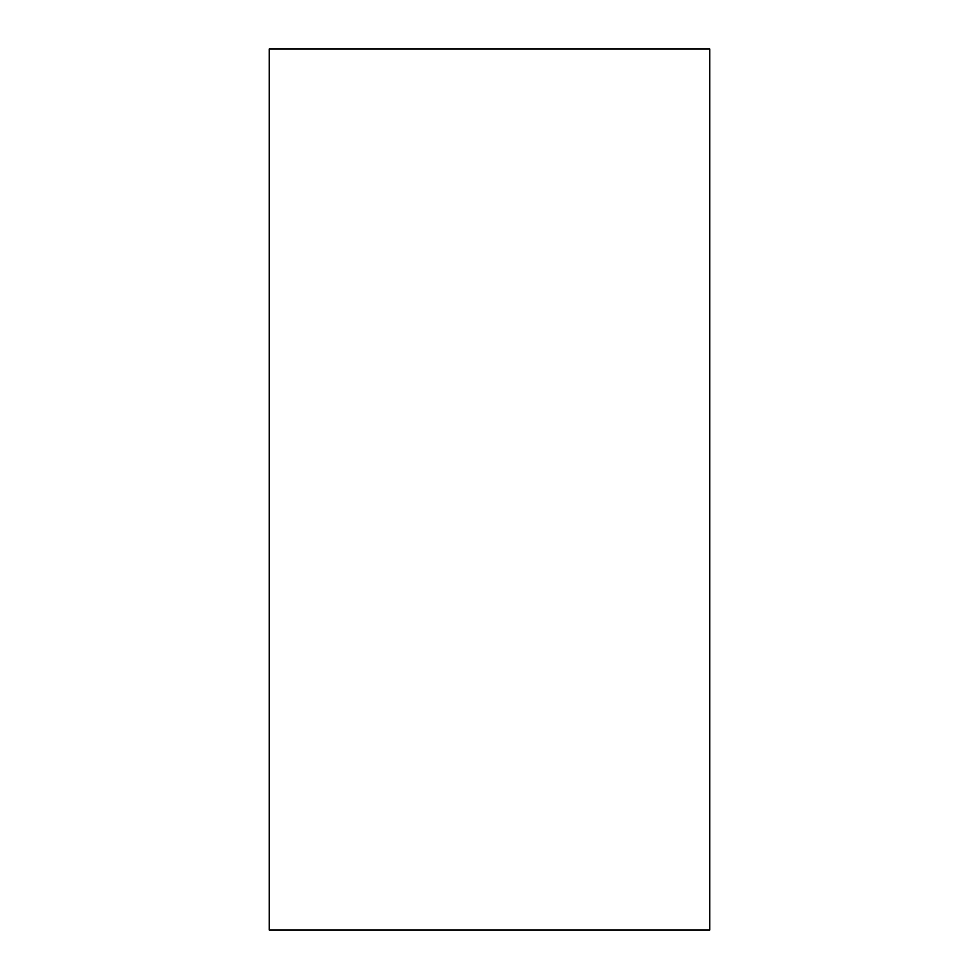 <?xml version="1.0" encoding="UTF-8"?>
<svg xmlns="http://www.w3.org/2000/svg" width="979" height="979" viewBox="0 0 979 979"><rect width="100%" height="100%" fill="white"/><g stroke="black" fill="none" stroke-linecap="round" stroke-linejoin="round"><path stroke-width="1.47" d="M709.775 48.95L709.775 930.05L269.225 930.05L269.225 48.95L709.775 48.95"/></g></svg>
